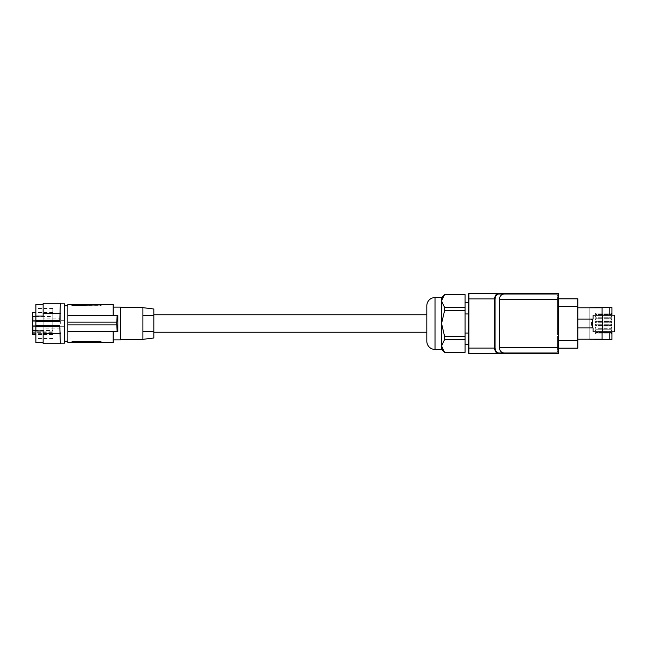 <?xml version="1.0" encoding="UTF-8"?>
<svg xmlns="http://www.w3.org/2000/svg" width="647" height="647" viewBox="0 0 647 647"><rect width="100%" height="100%" fill="white"/><g stroke="black" fill="none" stroke-linecap="round" stroke-linejoin="round"><path stroke-width="0.49" stroke-dasharray="3.23 2.43" d="M67.838 323.605L67.838 305.756L67.838 323.605M64.538 323.605L64.538 305.756L64.538 323.605M67.838 304.389L67.838 342.611M67.838 315.307L117.827 315.307L67.838 315.307L113.16 315.307L113.16 304.389M72.763 305.311L71.526 304.931L71.526 304.389L101.555 304.389L101.555 304.931L101.555 304.389M72.893 304.389L72.893 305.311L100.188 305.311L100.188 304.389M71.526 304.931L71.526 304.389M113.16 315.307L117.827 315.307L117.827 331.693L117.147 331.693L116.8 324.867L67.838 324.867M113.16 331.693L67.838 331.693L113.16 331.693L113.16 342.611M116.678 322.133L67.838 322.133L116.8 322.133L116.678 324.867M100.325 341.689L72.893 341.689L71.526 342.069L71.526 342.611L71.542 342.012M101.547 342.037L101.555 342.611L71.526 342.611L71.526 342.069M101.555 342.069L101.555 342.611M67.838 331.693L117.147 331.693M120.391 339.877L120.391 307.123M117.147 315.307L116.8 322.133L67.838 322.133M120.391 323.5L120.391 307.665L120.391 323.5M142.914 307.665L142.914 323.5L142.914 315.307L153.832 315.307L153.832 337.993M153.832 309.007L153.832 315.307L142.914 315.307L142.914 331.693L153.832 331.693L142.914 331.693L142.914 323.5L142.914 339.335M153.832 332.234L153.832 314.765L153.832 332.234M426.826 332.234L426.826 314.765M426.826 305.756L426.826 341.244M441.569 297.563L441.569 349.437M444.57 352.437L465.047 352.38L465.047 339.546L444.57 339.546L444.57 336.335L441.569 323.5L444.57 310.665L444.57 307.454L441.569 301.041M443.341 350.836L442.831 350.043M442.038 348.442L441.569 345.959L444.57 339.546M465.047 339.546L465.047 336.335L444.57 336.335M465.047 336.335L465.047 310.665L444.57 310.665M465.047 294.563L465.047 310.665M465.047 313.965L465.047 344.244L465.047 302.756L465.047 313.965L468.323 313.965L468.323 333.035L465.047 333.035M465.047 307.454L444.57 307.454M441.577 300.823L441.602 300.41M441.626 300.208L441.788 299.367M441.844 299.149L441.974 298.736M442.362 297.806L443.866 295.461M465.047 294.62L444.57 294.563M468.323 333.035L468.323 313.965M468.323 353.011A0.55 0.55 0 0 0 468.873 353.529L558.684 353.529L558.684 352.987L468.323 352.987L558.684 352.987L558.684 344.794L557.512 344.794L558.684 344.794L557.512 344.794L557.512 316.399L557.512 330.601L558.684 330.601L557.512 330.601L557.512 344.794L558.684 344.794L558.684 316.399L558.684 330.601L557.512 330.601L558.684 330.601L558.684 347.52L558.684 294.013L512.359 294.013L511.631 293.471L558.684 293.471L558.684 294.013L468.323 294.013A0.55 0.55 0 0 1 468.873 293.471L558.684 293.471L558.684 294.013L468.323 294.013A0.55 0.55 0 0 1 468.873 293.471L558.684 293.471L558.684 294.013L468.323 294.013L468.323 352.987A0.55 0.55 0 0 0 468.873 353.529L558.684 353.529L468.873 353.529L498.602 353.529L495.845 352.057L494.745 349.679M558.684 296.197L558.684 295.517L557.512 295.517L557.512 296.197L557.512 295.517L558.684 295.517L558.684 296.197L557.512 296.197L558.684 296.197L557.512 296.197L558.684 296.197L558.684 296.933L558.684 296.197M558.684 299.48L558.684 296.933L558.684 299.48L557.512 299.48L557.512 296.197L557.512 296.933L558.684 296.933L557.512 296.933L557.512 302.206L557.512 299.48L558.684 299.48L499.387 299.48L499.387 347.52C499.678 350.836 501.263 352.655 504.134 352.987L558.684 352.987L468.323 352.987L468.873 353.529L558.684 353.529L558.684 352.987L512.359 352.987L511.631 353.529L498.602 353.529L499.015 352.987L512.359 352.987L504.134 352.987M558.684 316.399L558.684 302.206L557.512 302.206L558.684 302.206L557.512 302.206L558.684 302.206L558.684 316.399L557.512 316.399L557.512 302.206L557.512 316.399L558.684 316.399M558.684 347.52L558.684 351.483L557.512 351.483L557.512 350.803L557.512 351.483L558.684 351.483L558.684 350.803L557.512 350.803L558.684 350.803L557.512 350.803L558.684 350.803L558.684 347.52L557.512 347.52L557.512 350.803L557.512 350.067L558.684 350.067L557.512 350.067L557.512 347.52L558.684 347.52L499.387 347.52M468.849 352.987L468.873 353.529L558.684 353.529L558.684 352.987L558.684 353.529L558.684 352.987L558.684 353.529L558.684 352.987L512.359 352.987M512.359 294.013L558.684 294.013L468.323 294.013L468.873 293.471L468.323 294.013L558.684 294.013L558.684 293.471L558.684 294.013L558.684 293.471L468.873 293.471L558.684 293.471L558.684 294.013L504.134 294.013C501.263 294.345 499.678 296.164 499.387 299.48M558.684 340.783L557.512 340.783L557.512 348.151L557.512 298.849L557.512 340.783L577.852 340.783L577.852 306.217L558.684 306.217M557.512 344.794L557.512 347.52L557.512 344.794M558.684 298.849L557.512 298.849L558.684 298.849M577.852 298.849L577.852 306.217M558.684 348.151L557.512 348.151L558.684 348.151M577.852 348.151L577.852 340.783M577.852 327.94L577.852 319.06L577.852 327.94L591.447 327.94L591.447 319.06L593.081 319.06L593.081 315.186L602.09 315.186L602.09 331.814L593.081 331.814L593.081 327.94L591.447 327.94M577.852 339.198L577.852 307.802L577.852 339.198L602.09 339.473M611.916 315.186L614.65 315.186L614.65 331.814L611.916 331.814L611.916 315.186L602.09 315.186M602.09 331.814L611.916 331.814M602.09 307.527L609.191 307.527L602.09 307.527L602.09 339.198M577.852 307.802L602.09 307.802M589.805 307.802L589.805 339.198M589.805 307.527L611.916 307.527L611.916 339.473L589.805 339.473L589.805 307.527M609.191 307.527L609.191 315.186M611.375 332.55L611.375 333.86L611.375 332.55L611.916 332.55L595.539 332.55L611.375 332.55M611.375 329.784L611.375 331.086L595.539 331.086L595.539 329.784L595.539 331.086L611.916 331.086L611.375 331.086L611.375 329.784L595.539 329.784L611.375 329.784M611.375 327.01L611.375 328.312L595.539 328.312L595.539 327.01L595.539 328.312L611.916 328.312L611.375 328.312L611.375 327.01L595.539 327.01L611.375 327.01M611.375 324.236L611.375 325.538L595.539 325.538L595.539 324.236L611.375 324.236L611.375 325.538L611.916 325.538L595.539 325.538L595.539 324.236L611.375 324.236M611.375 321.462L611.375 322.764L595.539 322.764L595.539 321.462L611.375 321.462L611.375 322.764L611.916 322.764L595.539 322.764L595.539 321.462L611.375 321.462M611.375 318.688L611.375 319.99L595.539 319.99L595.539 318.688L611.375 318.688L611.375 319.99L611.916 319.99L595.539 319.99L595.539 318.688L611.375 318.688M611.375 315.914L611.375 317.216L595.539 317.216L595.539 315.914L611.375 315.914L611.375 317.216L611.916 317.216L595.539 317.216L595.539 315.914L611.375 315.914M611.375 313.14L611.375 314.45L595.539 314.45L595.539 313.14L611.375 313.14L611.375 314.45L611.916 314.45L595.539 314.45L595.539 313.14L611.375 313.14M595.539 333.86L595.539 332.55L595.539 333.86L611.916 333.86L595.539 333.86M609.191 331.814L609.191 339.473M577.852 319.06L591.447 319.06M511.631 293.471L498.602 293.471L499.015 294.013C496.759 294.102 495.432 295.736 495.028 298.93L495.028 348.07C495.432 351.264 496.759 352.898 499.015 352.987M468.323 293.989A0.55 0.55 0 0 1 468.873 293.471L468.323 294.013A0.55 0.55 0 0 1 468.873 293.471L498.602 293.471L495.869 294.919M495.845 294.951L494.745 297.321M494.737 297.385L494.737 349.615M468.873 293.471L558.684 293.471L468.873 293.471L468.323 294.013L468.873 293.471L468.323 294.013L468.873 293.471L468.323 294.013L468.873 293.471L468.323 294.013L468.873 293.471L468.323 294.013L468.873 293.471L468.824 298.93L495.028 298.93M468.873 353.529L468.323 352.987L468.873 353.529A0.55 0.55 0 0 1 468.323 352.987L558.684 352.987L468.323 352.987A0.55 0.55 0 0 0 468.873 353.529L511.631 353.529M468.323 294.013L558.684 294.013M468.323 352.987L558.684 352.987M32.35 325.959L52.828 325.959L52.828 330.504L35.868 330.504M60.333 332.307L60.333 343.703M60.333 314.693L60.333 303.847L60.333 323.5L60.333 318.834L43.131 318.834L43.131 303.297M60.333 303.297L60.333 318.834M59.783 314.693L59.783 321.656M59.783 325.344L59.783 332.307M60.333 328.166L43.131 328.166L43.131 343.703M43.131 316.108L43.131 330.892M43.131 328.166L43.131 318.834M35.868 304.389L35.868 342.611M35.868 316.496L52.828 316.496L52.828 321.041L32.35 321.041M35.868 325.959L52.828 325.959L52.828 321.041L35.868 321.041M52.828 316.496L52.828 333.666L32.35 333.666L32.35 331.879L32.35 332.655L52.828 332.655L52.828 331.879L32.35 331.879M32.35 312.412L32.35 333.666M32.35 332.655L32.35 334.588M32.35 334.442L52.828 334.442L52.828 332.655M52.828 334.442L52.828 330.504M64.538 319.828L64.538 317.038L64.538 319.828M64.538 329.485L64.538 326.686L64.538 329.485M52.828 333.666L52.828 331.879M52.828 334.119L52.828 308.482L52.828 334.119M35.868 334.119L35.868 308.482L35.868 334.119M64.538 343.153L64.538 303.847M33.167 317.515L33.167 320.314L33.167 317.515M32.35 316.933L32.35 321.13L32.35 316.933M32.35 326.589L32.35 330.787L32.35 326.589M33.167 327.172L33.167 329.962L33.167 327.172M72.893 341.689L72.893 342.611M100.188 341.689L100.188 342.611M435.019 297.563L435.019 349.437M504.134 294.013L499.015 294.013M468.323 298.93L468.824 298.93L468.824 348.07L495.028 348.07M468.323 348.07L468.824 348.07M52.828 312.412L35.868 312.412M52.828 334.588L35.868 334.588M52.828 338.518L35.868 338.518M33.167 317.038L64.538 317.038L33.167 317.038L32.35 316.213L33.167 317.038M33.167 326.686L32.35 325.87L33.167 326.686L64.538 326.686L33.167 326.686M33.167 320.314L32.35 321.13L33.167 320.314L64.538 320.314L33.167 320.314M33.167 329.962L32.35 330.787L33.167 329.962L64.538 329.962L33.167 329.962M52.828 308.482L35.868 308.482"/><path stroke-width="0.97" d="M72.488 341.705L71.526 342.069L72.893 341.689L72.893 342.611L67.838 342.611L67.838 331.693L117.827 331.693L117.827 315.307L67.838 315.307L67.838 322.133L116.8 322.133L117.147 315.307M67.838 322.133L67.838 331.693M72.893 304.389L72.893 305.311L71.526 304.931L71.526 304.389L71.526 304.931L72.893 305.311L101.555 304.931L100.188 305.311L100.188 304.389L67.838 304.389L67.838 315.307M100.188 304.389L113.16 304.389L113.16 315.307M71.526 304.931L71.946 305.198M72.893 342.611L101.555 342.611L101.555 342.069L101.555 342.611L113.16 342.611L113.16 331.693M117.147 331.693L116.678 322.133M67.838 324.867L116.678 324.867M72.893 341.689L100.188 341.689L101.555 342.069L100.188 341.689L100.188 342.611M71.526 342.069L71.526 342.611M113.16 307.123L120.391 307.123L120.391 339.877L113.16 339.877M142.914 307.665L153.832 309.007L153.832 315.307L142.914 315.307L153.832 315.307L153.832 331.693L142.914 331.693L153.832 331.693L153.832 337.993L142.914 339.335L142.914 307.665L120.391 307.665M153.832 332.234L426.826 332.234L426.826 314.765L153.832 314.765M443.341 350.836L444.57 352.437L465.047 352.38L444.57 352.38L441.569 345.959L441.569 301.041L444.57 307.454L444.57 310.665L441.569 323.5L444.57 336.335L444.57 339.546L441.569 345.959L441.569 349.437L435.019 349.437A8.193 8.193 0 0 1 426.826 341.244L426.826 305.756A8.193 8.193 0 0 1 435.019 297.563L441.569 297.563L444.57 294.563L441.577 300.823M442.831 350.043L442.208 348.846M465.047 352.38L465.047 294.563L444.57 294.563M442.127 298.332L442.362 297.806M443.866 295.461L444.57 294.62L465.047 294.62M465.047 307.454L444.57 307.454M465.047 310.665L444.57 310.665M465.047 336.335L444.57 336.335M465.047 339.546L444.57 339.546M441.569 349.437L444.57 352.437M468.323 333.035L465.047 333.035M468.323 313.965L465.047 313.965M468.323 353.011A0.55 0.55 0 0 1 468.323 352.987L468.323 294.013L468.873 293.471L498.602 293.471C496.322 293.568 494.979 295.388 494.567 298.93L495.028 298.93C495.432 295.736 496.759 294.102 499.015 294.013L498.602 293.471L511.631 293.471L512.359 294.013M511.631 293.471L558.684 293.471L558.684 294.013L504.134 294.013C501.263 294.345 499.678 296.164 499.387 299.48L499.387 347.52C499.678 350.836 501.263 352.655 504.134 352.987L499.015 352.987L498.602 353.529L558.684 353.529L558.684 294.013M577.852 298.849L558.684 298.849L577.852 298.849L577.852 306.217L558.684 306.217M577.852 348.151L558.684 348.151L577.852 348.151L577.852 306.217M614.65 315.186L614.65 331.814L602.3 331.814L602.3 315.186L614.65 315.186M577.852 327.94L593.081 327.94L593.081 331.814L602.3 331.814M592.466 327.94L592.466 319.06L593.081 319.06L593.081 315.186L602.3 315.186M602.09 331.814L602.09 339.473L611.916 339.473L611.916 331.814M589.805 307.802L602.09 307.527L602.09 315.186M577.852 339.198L602.09 339.198M602.09 307.802L577.852 307.802M611.916 315.186L611.916 307.527L602.09 307.527M609.191 307.527L609.191 315.186M589.805 339.198L602.09 339.473M609.191 331.814L609.191 339.473M577.852 319.06L592.466 319.06M468.323 348.07L468.824 348.07L468.873 353.529L468.873 293.471L468.323 294.013A0.55 0.55 0 0 1 468.323 293.989M468.873 353.529L468.323 352.987L468.873 353.529L468.323 352.987L468.873 353.529L468.323 352.987L468.873 353.529L468.323 352.987L468.873 353.529L468.323 352.987L468.873 353.529L468.323 352.987L468.873 353.529L468.323 352.987L468.873 353.529L498.602 353.529C496.322 353.432 494.979 351.612 494.567 348.07L494.567 298.93L468.323 298.93M468.323 294.013L468.873 293.471L468.323 294.013M512.359 352.987L511.631 353.529M558.684 352.987L504.134 352.987M441.569 301.041L441.569 297.563M35.868 325.959L32.35 325.959L32.35 330.504L35.868 330.504M43.131 342.611L35.868 342.611L35.868 330.892L43.131 330.892L43.131 343.703L60.333 343.703L59.783 325.344L35.868 325.344L35.868 326.8L59.783 326.8M59.783 320.2L35.868 320.2L35.868 321.656L59.783 321.656L60.333 303.297L43.131 303.297L43.131 316.108L35.868 316.108L35.868 304.389L43.131 304.389M35.868 330.892L35.868 326.8M60.333 333.545L43.131 333.545M60.333 313.455L43.131 313.455M35.868 320.2L35.868 316.108M35.868 321.041L32.35 321.041L32.35 312.412L35.868 312.412M35.868 316.496L32.35 316.496M35.868 334.588L32.35 334.588L32.35 330.504M32.35 325.959L32.35 321.041M35.868 321.656L35.868 325.344M60.333 303.847L64.538 303.847L64.538 343.153L60.333 343.153M577.852 340.783L558.684 340.783M499.015 352.987C496.759 352.898 495.432 351.264 495.028 348.07L468.824 348.07M504.134 294.013L499.015 294.013M495.028 348.07L495.028 298.93M558.684 347.52L499.387 347.52M558.684 299.48L499.387 299.48M435.019 349.437L435.019 297.563M64.538 341.244L67.838 341.244M468.323 344.244L465.047 344.244M468.323 302.756L465.047 302.756M64.538 305.756L67.838 305.756M120.391 339.335L142.914 339.335"/></g></svg>
